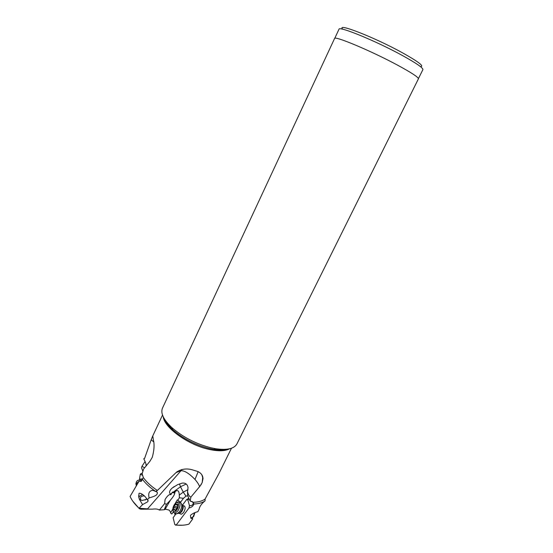 <?xml version="1.0" encoding="UTF-8"?>
<svg xmlns="http://www.w3.org/2000/svg" width="553" height="553" viewBox="0 0 553 553"><rect width="100%" height="100%" fill="white"/><g stroke="black" fill="none" stroke-linecap="round" stroke-linejoin="round"><path stroke-width="0.83" d="M420.494 66.65C424.517 66.388 418.503 61.77 402.466 52.798C374.277 37.196 335.471 22.168 342.805 29.261M418.421 78.623L422.886 69.63C423.197 67.929 416.388 63.236 402.473 55.549C376.247 41.102 338.602 25.694 338.982 29.254L334.745 38.351M397.78 65.268C371.478 51.028 334.012 35.344 334.558 38.53L162.492 408.093C160.384 413.195 163.522 419.706 171.907 427.635C182.856 437.14 195.838 443.845 210.838 447.757L215.781 448.753C227.207 450.356 234.251 448.746 236.919 443.914L418.4 78.879C418.607 77.379 411.736 72.837 397.78 65.268M153.713 441.923L151.211 439.759L144.554 458.534L143.732 458.776L144.616 458.347M151.211 439.759L152.476 436.566C152.752 435.861 152.967 436.504 153.126 438.488L153.333 439.663C154.564 444.287 154.218 450.163 152.289 457.29L149.939 461.257L143.586 469.055L142.162 473.727L143.303 477.529C146.566 482.092 151.259 486.412 157.37 490.476L155.835 491.361L154.778 490.843C149.531 487.158 145.398 483.287 142.377 479.237L143.303 477.529M193.087 502.283C198.285 502.179 202.287 501.094 205.087 499.027L205.101 500.728L204.61 501.232C201.416 503.894 199.564 506.624 199.059 509.41L197.808 511.746C195.009 512.106 190.225 514.933 190.467 515.603L190.82 518.223L192.769 518.866L188.919 524.12C185.373 525.226 181.128 525.544 176.186 525.074L189.008 507.958L189.472 505.698C191.663 505.801 192.949 504.958 193.329 503.161L192.347 501.64L190.121 501.025L190.958 497.016L199.605 486.647C198.886 484.532 197.352 482.133 194.995 479.465C189.306 473.499 184.605 470.575 180.9 470.693L176.11 472.552L157.37 490.476M176.11 472.552L176.856 471.903C181.889 468.73 187.426 468.156 193.453 470.168L197.649 471.446C201.112 473.015 202.889 475.414 202.992 478.656L202.177 482.617L202.764 476.914M142.895 471.315L141.582 467.935L141.921 466.338L144.616 467.755M146.137 465.861L146.137 465.847C146.427 464.803 145.626 462.446 143.732 458.776M142.391 472.967L140.351 474.128L139.55 478.545L139.916 479.223M140.351 474.128L142.073 475.103L142.46 474.771M139.55 478.545L139.598 479.333M144.188 458.534L144.561 458.534M145.114 461.513L141.921 466.338M142.377 479.237L141.215 481.366L139.121 481.117L141.374 480.412L141.658 480.882M141.374 480.412L141.9 480.495M139.28 499.124L142.563 504.599L147.713 501.765L148.128 500.838L147.333 499.718L149.13 497.914C157.736 495.481 157.363 494.264 157.266 492.149L155.835 491.361M182.11 469.449L147.554 508.857L139.079 508.248C134.808 504.308 131.808 500.375 130.086 496.442L139.121 481.117M142.563 504.599L139.28 508.034M138.844 497.458L138.969 494.016C138.416 492.025 143.987 493.877 147.333 499.718M154.778 490.843L152.946 490.311C149.248 490.684 147.976 493.221 149.13 497.914M139.079 508.248L140.635 509.216L152.683 509.14C155.746 508.739 157.971 509.05 159.368 510.06L164.234 509.735L166.446 504.343L164.642 503.555L159.368 510.06M190.958 497.016C189.52 496.781 188.386 495.046 187.557 491.804L188.027 487.642C187.474 484.248 185.511 482.741 182.124 483.128L177.589 484.684L172.149 488.071C169.432 490.559 168.879 492.599 170.483 494.182L170.842 494.741C169.467 493.953 167.545 495.536 165.077 499.483L164.642 503.555M174.81 493.131L172.204 492.467M175.149 503.61L177.354 499.808L177.817 500.396L179.352 497.748L179.283 495.101C179.144 491.023 177.907 489.723 175.571 491.202L173.808 492.557L174.824 493.048L174.589 493.898C174.084 495.384 172.667 497.506 170.331 500.251L166.446 504.343M170.842 494.741L172.522 492.059L173.808 492.557M172.239 492.419L174.147 492.868L172.488 492.108M187.557 491.804L187.654 495.661L190.121 501.025M192.638 501.882L190.847 501.405M189.472 505.698L187.916 500.071L189.05 498.695M199.488 486.958L202.177 482.617M231.472 448.234L218.594 474.204L205.087 499.027M172.792 509.043L170.524 512.949L170.49 511.926L169.149 510.101L165.672 509.202L164.234 509.735M187.709 495.778L185.988 496.131L183.458 498.329L179.352 497.748M177.817 500.396L180.7 502.048L183.458 498.329M180.195 502.58L180.624 502.006L180.195 502.58M188.995 498.578L188.815 498.184M188.594 498.384L186.603 499.587L187.916 500.071M176.186 525.074L174.803 524.527L173.117 517.698L176.006 513.82M182.497 505.103L186.603 499.587M174.707 513.177L175.045 515.106M173.442 512.375L172.792 512.693M170.524 512.949L171.796 514.034L173.276 512.037M204.61 501.232C201.949 502.898 198.396 503.824 193.958 504.018L193.253 502.705M189.008 507.958C191.4 507.55 193.045 506.237 193.958 504.018M180.306 513.848L181.329 514.269L183.499 512.693C185.621 508.864 185.684 506.548 183.679 505.753M192.769 518.866L192.14 517.753M199.605 486.647L201.327 484.352M146.586 498.495L145.847 499.532L142.017 500.486L140.628 499.815L140.338 497.582C141.243 496.352 142.605 495.799 144.423 495.93M142.128 500.506L139.626 499.511L138.858 497.638L139.232 496.546L142.633 494.417M146.842 498.889L145.066 500.057M136.225 485.942L136.57 483.343L139.086 481.179M139.259 481.103L141.181 480.516M142.633 478.836L137.531 480.488L136.404 481.774L136.038 484.31M142.467 478.836L139.992 479.195M192.451 517.49L193.723 516.405L194.939 512.596M190.82 518.223L193.128 516.716L194.732 512.686M175.342 513.336L176.69 513.896L179.559 511.788C182.02 507.716 182.414 504.709 180.748 502.76M176.428 502.67L178.114 501.848C180.755 502.891 180.651 505.967 177.824 511.062L174.948 513.17L173.497 512.458L173.013 510.813M174.603 504.26L175.37 503.389C178.529 500.202 179.753 506.113 176.697 510.018C175.232 511.808 174.064 512.182 173.186 511.159C172.398 509.265 172.868 506.963 174.603 504.26M177.333 504.288L176.808 504.578L176.096 503.721L174.05 506.285L173.732 510.08L174.472 509.672L175.19 510.543L177.25 507.972L177.333 504.288L177.769 504.467M174.347 506.057L177.485 507.371L176.946 508.2M163.971 418.199C165.361 421.773 168.25 425.582 172.64 429.612C182.898 438.529 195.05 444.819 209.11 448.476L213.783 449.409C219.665 450.322 224.442 450.204 228.106 449.064M229.633 448.766C225.064 451.241 218.013 451.4 208.481 449.257L208.453 449.25C187.75 444.674 164.165 427.455 163.246 416.817M132.803 501.218L139.46 508.822M171.63 493.324L170.483 494.182M186.257 484.013L180.485 486.737L179.455 483.903M179.283 495.101L183.25 492.122L180.485 486.737L173.054 492.267M185.988 496.131L183.25 492.122L187.972 489.675M165.084 509.32L170.331 500.251M174.575 492.93L175.571 491.202M175.474 525.136L182.663 525.219M194.995 479.465L198.147 471.674M182.317 505.013C183.748 506.361 183.499 508.649 181.584 511.884L179.414 513.474L178.66 513.302M178.253 513.391L179.511 513.101L180.935 511.739C182.884 508.518 183.195 506.126 181.868 504.571L181.681 504.267M177.513 505.235L175.564 504.419M174.976 510.288L175.377 510.454M173.677 509.202L175.66 510.032M173.877 507.246L176.587 508.38M163.806 417.902C164.67 420.916 167.614 424.815 172.64 429.612L171.907 427.635M162.513 415.047L152.476 436.559L152.918 436.884M148.135 500.997L148.052 500.271M172.149 488.071L174.167 486.585M193.073 502.255L193.329 503.161M192.23 501.571L191.49 501.467M203.062 478.787L201.852 474.813M176.856 471.896L181.889 469.504M228.437 449.008C225.541 450.211 220.654 450.342 213.783 449.409L215.781 448.753M152.946 490.311L157.266 492.149M145.895 463.849L146.137 465.847M138.651 495.654L138.858 497.638M145.847 499.532L146.573 499.145M140.628 499.815L139.626 499.511M135.927 483.204L136.086 484.767M182.794 505.373L184.702 506.182M177.762 513.502L179.511 513.101L179.414 513.474L181.329 514.269M193.267 516.931L192.52 517.421M174.948 513.17L176.69 513.896M179.462 502.414L179.836 502.58M173.186 511.159L173.497 512.458M177.665 504.937L176.808 504.578M175.605 510.149L174.817 509.825"/></g></svg>
